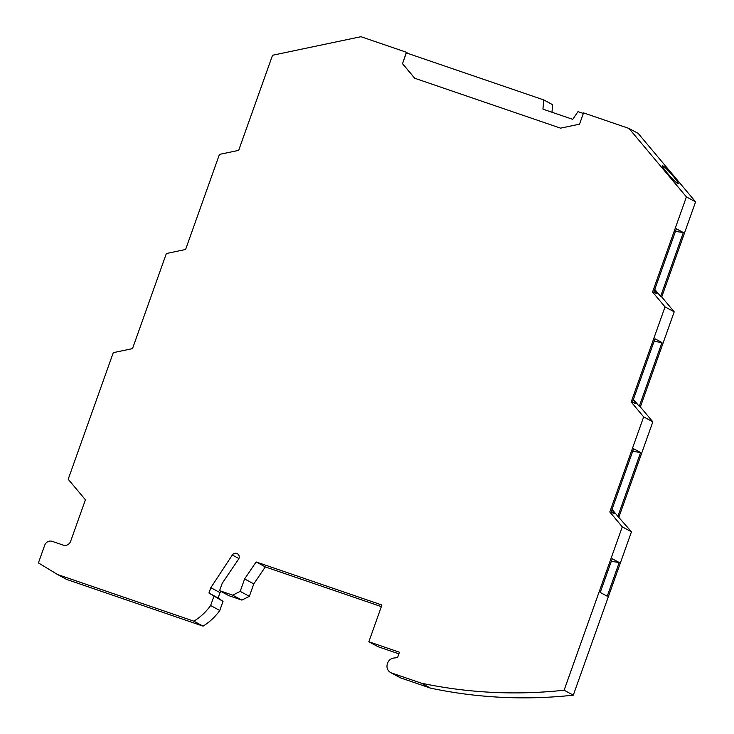 <?xml version="1.0" encoding="UTF-8"?>
<svg xmlns="http://www.w3.org/2000/svg" width="734" height="734" viewBox="0 0 734 734"><rect width="100%" height="100%" fill="white"/><g stroke="black" fill="none" stroke-linecap="round" stroke-linejoin="round"><path stroke-width="1.1" d="M583.337 113.467L577.97 111.632L572.749 119.358L542.94 109.155L543.766 99.925L406.342 52.903L402.526 63.638L406.407 52.252L360.954 36.7L272.534 55.261L238.678 150.36L219.448 154.397L185.592 249.487L166.361 253.524L132.505 348.622L113.275 352.659L68.198 479.256L85.419 499.79L70.629 541.316A6.01 5.771 118.4 0 1 63.152 545.096L52.215 541.362A6.01 5.771 118.4 0 0 44.737 545.142L38.416 562.905L57.582 574.538L193.895 621.184L203.07 626.139L66.748 579.484L57.582 574.538M406.407 52.252L407.893 53.426M628.992 128.432L638.167 133.386L695.584 201.859L686.418 196.905L628.992 128.432L583.548 112.88L579.521 124.184L560.574 128.156L414.682 78.235L402.379 63.555M677.785 183.619A12.01 1.184 48.5 0 0 678.28 183.72A12.01 1.184 48.5 0 0 672.243 175.123A12.01 1.184 48.5 0 0 662.866 165.838A12.01 1.184 48.5 0 0 662.371 165.728A12.01 1.184 48.5 0 0 668.408 174.325A12.01 1.184 48.5 0 0 677.785 183.619M609.798 511.974L610.89 512.561L633.607 448.758L640.599 452.529L617.881 516.332L631.46 531.811L622.285 526.856L609.798 511.974L643.663 416.875L631.176 401.984L665.041 306.895L652.554 292.004L686.418 196.905M652.554 292.004L653.645 292.591L676.363 228.797L683.354 232.568L660.637 296.362L661.729 296.958L695.584 201.859M675.445 231.375L683.354 232.568M631.176 401.984L632.268 402.571L654.985 338.778L661.976 342.549L654.067 341.365M633.405 399.379L639.259 406.352L661.976 342.549M639.259 406.352L640.351 406.939L674.207 311.84L665.041 306.895M619.221 562.519L607.22 596.219L600.238 592.448L612.239 558.748L619.221 562.519L611.312 561.326M643.663 416.875L652.838 421.83L640.351 406.939M632.607 401.636A12.01 1.184 48.5 0 0 635.029 403.59A12.01 1.184 48.5 0 0 635.534 403.691A12.01 1.184 48.5 0 0 633.277 399.755M618.973 516.919L652.838 421.83M611.229 511.626A12.01 1.184 48.5 0 0 613.652 513.571A12.01 1.184 48.5 0 0 614.156 513.672A12.01 1.184 48.5 0 0 611.899 509.745M617.881 516.332L612.037 509.359M564.116 690.217L573.291 695.171A480.412 461.814 -61.6 0 1 430.519 688.134L421.344 683.18A480.412 461.814 -61.6 0 0 564.116 690.217L622.285 526.856M573.291 695.171L631.46 531.811M421.344 683.18L391.745 673.05A7.505 7.212 118.4 0 1 387.424 663.646L387.625 663.096A7.505 7.212 -61.6 0 1 393.846 658.04L397.553 657.6L399.461 652.232L368.844 641.755L378.019 646.7L398.892 653.847M430.519 688.134L400.911 677.996A7.505 7.212 118.4 0 1 399.865 677.537L390.69 672.592M368.844 641.755L381.928 605.018L256.129 561.96L265.304 566.914L253.79 583.897L249.358 596.329L241.881 600.109L228.76 595.623L219.585 590.668L232.706 595.164L241.881 600.109M381.35 606.633L265.304 566.914M249.358 596.329L240.192 591.384L244.615 578.942L256.129 561.96M244.615 578.942L253.79 583.897M240.192 591.384L232.706 595.164M219.585 590.668L222.218 583.282L238.532 559.235A3.899 3.753 118.4 0 0 237.293 553.665A3.899 3.753 118.4 0 0 232.32 555.014L210.841 587.677L220.017 592.632L218.099 597.999L223.026 601.385L219.787 610.477A57.05 54.839 118.4 0 1 203.07 626.139M220.851 591.347L220.017 592.632M218.099 597.999L208.933 593.044L210.841 587.677M208.933 593.044L223.026 601.385M213.86 596.43L210.621 605.532L219.787 610.477M210.621 605.532A57.05 54.839 118.4 0 1 193.895 621.184M654.645 289.774A12.01 1.184 -131.5 0 1 656.902 293.71A12.01 1.184 -131.5 0 1 656.407 293.6A12.01 1.184 -131.5 0 1 653.976 291.655M660.637 296.362L654.783 289.389M661.729 296.958L674.207 311.84M640.599 452.529L632.69 451.346M402.526 63.638L414.793 78.272M551.977 112.247L552.647 104.723L543.766 99.925M391.745 673.05L400.911 677.996M232.32 555.014L238.889 558.565"/></g></svg>

